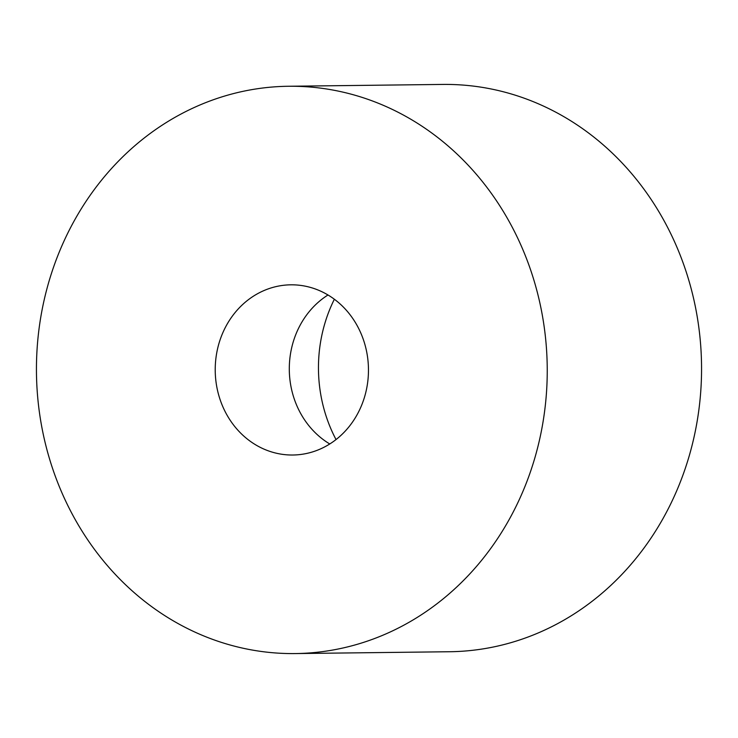 <?xml version="1.0" encoding="UTF-8"?>
<svg xmlns="http://www.w3.org/2000/svg" width="738" height="738" viewBox="0 0 738 738"><rect width="100%" height="100%" fill="white"/><g stroke="black" fill="none" stroke-linecap="round" stroke-linejoin="round"><path stroke-width="1.11" d="M336.03 439.571A141.834 127.702 89.3 0 1 318.687 359.212A141.834 127.702 89.3 0 1 334.351 299.241M36.9 352.183A283.678 255.394 89.3 0 1 288.457 86.263A283.678 255.394 89.3 0 1 546.784 387.662A283.678 255.394 89.3 0 1 295.218 653.573A283.678 255.394 89.3 0 1 36.9 352.183M288.457 86.263L442.782 84.427A283.678 255.394 89.3 0 1 701.1 385.817A283.678 255.394 89.3 0 1 449.543 651.737L295.218 653.573M329.766 443.972A85.101 76.623 89.3 0 1 289.434 363.714A85.101 76.623 89.3 0 1 327.986 294.988M368.327 375.245A85.101 76.623 89.3 0 1 292.857 455.014A85.101 76.623 89.3 0 1 215.358 364.6A85.101 76.623 89.3 0 1 290.827 284.822A85.101 76.623 89.3 0 1 368.327 375.245"/></g></svg>
